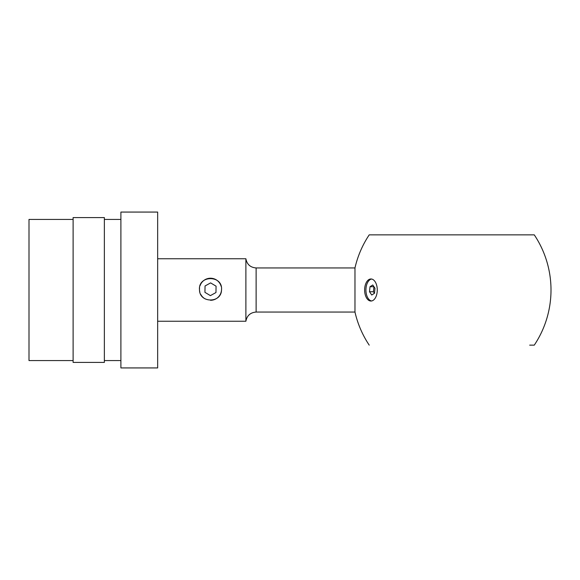 <?xml version="1.0" encoding="UTF-8"?>
<svg xmlns="http://www.w3.org/2000/svg" width="580" height="580" viewBox="0 0 580 580"><rect width="100%" height="100%" fill="white"/><g stroke="black" fill="none" stroke-linecap="round" stroke-linejoin="round"><path stroke-width="0.87" d="M529.678 345.144L534.274 345.144A99.252 99.252 0 0 0 534.274 234.856L369.221 234.856A99.252 99.252 0 0 0 354.974 267.945L354.974 312.055A99.252 99.252 0 0 0 369.221 345.144M529.678 234.856L369.221 234.856M199.498 290C197.852 274.855 223.155 274.869 221.509 290C221.321 303.318 199.68 303.304 199.498 290M157.659 321.248L245.884 321.248L245.884 258.752L157.659 258.752M120.901 290L120.901 367.93L157.659 367.93L157.659 212.07L120.901 212.07L120.901 290M104.356 290L104.356 217.58L73.116 217.58L73.116 362.42L104.356 362.42L104.356 290M73.116 219.421L29 219.421L29 360.579L73.116 360.579M374.47 293.284L373.418 291.74L373.94 286.716M374.484 293.277L371.744 295.017L369.504 291.74L370.011 286.723L372.759 284.983L374.992 288.26L374.484 293.277M373.926 286.723L370.011 286.723M373.418 291.74L369.504 291.74M371.599 300.969A11.027 6.322 90 0 1 365.922 290A11.027 6.322 90 0 1 371.599 279.031M370.946 301.027A11.027 6.322 -90 0 0 377.268 290A11.027 6.322 -90 0 0 370.946 278.973A11.027 6.322 -90 0 0 364.624 290A11.027 6.322 -90 0 0 370.946 301.027M205.008 298.816A11.027 11.027 0 0 1 200.637 294.176M199.861 292.146A11.027 11.027 0 0 1 199.571 287.825M200.064 285.708A11.027 11.027 0 0 1 221.132 286.302M221.509 290A11.027 11.027 0 0 1 210.504 300.288M205.044 285.976L204.936 292.342L210.395 295.626L215.963 292.537L216.072 286.172L210.612 282.895L205.044 285.976M354.974 267.945L256.121 267.945L256.121 312.055L354.974 312.055M120.901 219.421L104.356 219.421M120.901 360.579L104.356 360.579M256.121 312.055C250.379 312.526 246.964 315.585 245.884 321.248M256.121 267.945C250.379 267.474 246.964 264.415 245.884 258.752"/></g></svg>
